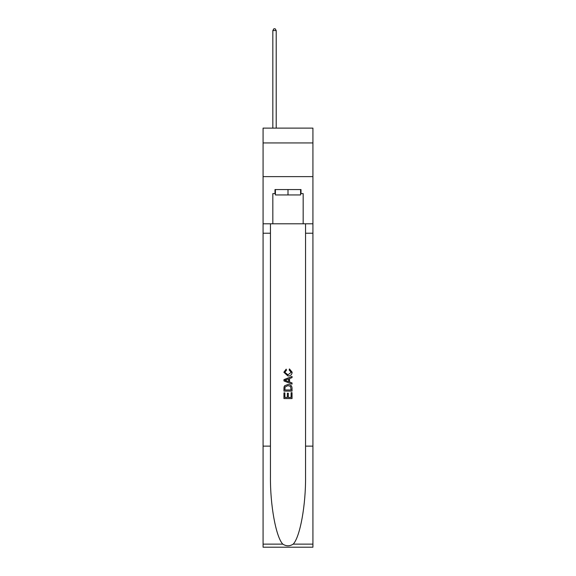 <?xml version="1.0" encoding="UTF-8"?>
<svg xmlns="http://www.w3.org/2000/svg" width="576" height="576" viewBox="0 0 576 576"><rect width="100%" height="100%" fill="white"/><g stroke="black" fill="none" stroke-linecap="round" stroke-linejoin="round"><path stroke-width="0.86" d="M312.926 142.934L312.926 128.117L263.074 128.117L263.074 142.934L312.926 142.934L312.926 176.623L263.074 176.623L263.074 142.934M300.6 189.562L300.6 194.954L275.4 194.954L275.4 189.562M288 189.562L288 194.954M291.103 392.666L291.103 397.433L288.31 397.433L291.103 397.433L291.103 392.666L292.039 392.666L292.039 398.57L283.954 398.57L283.954 392.875L283.954 398.57M287.374 393.185L287.374 397.433L284.89 397.433L287.374 397.433L287.374 393.185L288.31 393.185L288.31 397.433M284.652 385.74L284.069 386.914L284.652 385.74L287.95 384.473C290.542 384.466 291.902 385.711 292.039 388.217L292.039 391.111L283.954 391.111L283.954 388.346L283.954 391.111M289.454 368.928L289.188 370.066L289.454 368.928L292.14 372.226C291.924 374.71 290.52 375.962 287.935 375.977L283.853 372.247L286.2 369.137L286.445 370.274L284.782 372.305L287.935 374.839L291.211 372.334L289.188 370.066M293.213 544.126L312.926 544.126L312.926 547.2L263.074 547.2L263.074 446.134L270.446 446.134L270.446 476.179C270.086 504.9 275.918 536.983 282.787 544.126C286.258 546.343 289.735 546.343 293.213 544.126C300.082 536.983 305.914 504.9 305.554 476.179L305.554 223.79M283.954 379.634L283.954 380.923L292.039 384.134L283.954 380.923L283.954 379.634L292.039 376.423L283.954 379.634M305.554 446.134L312.926 446.134L312.926 176.623M263.074 446.134L263.074 176.623M270.446 223.79L270.446 446.134M312.926 544.126L312.926 446.134M263.074 223.79L272.837 223.79L272.837 193.608L275.4 193.608M300.6 193.608L301.003 193.608L301.003 189.562L274.997 189.562L274.997 193.608M301.003 193.608L303.163 193.608L303.163 223.79L312.926 223.79M272.837 223.79L303.163 223.79M292.039 376.423L292.039 377.633L289.548 378.554L289.548 382.003L292.039 382.918L292.039 384.134M286.38 380.83L288.619 381.658L288.619 378.9L284.89 380.275L286.38 380.83M288.619 378.9L288.619 381.658M283.954 388.346L284.069 386.914M290.534 386.395L291.103 389.966L290.534 386.395L287.935 385.618L285.055 386.993L284.89 389.966L291.103 389.966L284.89 389.966M283.954 392.875L284.89 392.875L284.89 397.433M276.206 128.117L276.206 30.55L272.837 30.55L272.837 128.117M272.837 30.55L273.852 28.8L275.198 28.8L276.206 30.55M305.554 233.222L312.926 233.222M270.446 233.222L263.074 233.222M263.074 544.126L282.787 544.126"/></g></svg>
